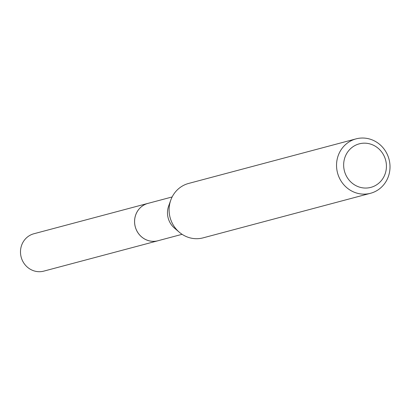 <?xml version="1.0" encoding="UTF-8"?>
<svg xmlns="http://www.w3.org/2000/svg" width="410" height="410" viewBox="0 0 410 410"><rect width="100%" height="100%" fill="white"/><g stroke="black" fill="none" stroke-linecap="round" stroke-linejoin="round"><path stroke-width="0.61" d="M182.091 234.315L157.922 240.752A19.331 18.291 -104.9 0 1 139.467 234.756A19.331 18.291 -104.9 0 1 135.715 214.927A19.331 18.291 -104.9 0 1 147.974 203.386L172.149 196.954M158.465 240.608A19.342 18.301 -104.9 0 1 139.651 234.986A19.342 18.301 -104.9 0 1 135.7 214.922A19.342 18.301 -104.9 0 1 148.522 203.242M370.522 193.289A28.157 26.635 -104.9 0 1 343.647 184.556A28.157 26.635 -104.9 0 1 338.178 155.682A28.157 26.635 -104.9 0 1 356.034 138.877A28.157 26.635 -104.9 0 1 382.909 147.61A28.157 26.635 -104.9 0 1 388.372 176.49A28.157 26.635 -104.9 0 1 370.522 193.289L203.073 237.861A28.157 26.635 -104.9 0 1 179.319 232.234L174.506 228.134A19.331 18.291 -104.9 0 1 168.612 206.168A19.331 18.291 -104.9 0 1 168.638 206.092A19.331 18.291 -104.9 0 1 168.669 206.015M179.319 232.234A28.157 26.635 -104.9 0 1 170.734 200.249A28.157 26.635 -104.9 0 1 170.775 200.136A28.157 26.635 -104.9 0 1 188.59 183.449L356.034 138.877M385.118 173.937A22.524 21.31 -104.9 0 1 357.658 186.458A22.524 21.31 -104.9 0 1 344.964 157.291A22.524 21.31 -104.9 0 1 372.423 144.771A22.524 21.31 -104.9 0 1 385.118 173.937M158.696 240.547A19.352 18.306 -104.9 0 1 157.917 240.772L43.819 271.123A19.331 18.291 -104.9 0 1 32.513 270.333A19.331 18.291 -104.9 0 1 20.5 251.161A19.331 18.291 -104.9 0 1 33.871 233.756L147.964 203.37A19.352 18.306 -104.9 0 1 148.748 203.181M157.917 240.772A19.352 18.306 -104.9 0 1 146.601 239.978A19.352 18.306 -104.9 0 1 134.577 220.79A19.352 18.306 -104.9 0 1 147.964 203.37M168.638 206.092L170.775 200.136"/></g></svg>
